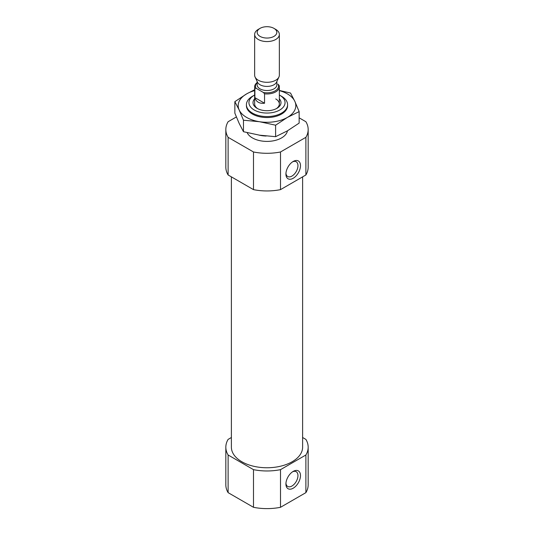<?xml version="1.0" encoding="UTF-8"?>
<svg xmlns="http://www.w3.org/2000/svg" width="534" height="534" viewBox="0 0 534 534"><rect width="100%" height="100%" fill="white"/><g stroke="black" fill="none" stroke-linecap="round" stroke-linejoin="round"><path stroke-width="0.8" d="M292.539 161.875A8.511 4.913 -60 0 1 296.196 161.762A8.511 4.913 -60 0 1 297.498 168.584A8.511 4.913 -60 0 1 291.938 176.087A8.511 4.913 -60 0 1 287.686 176.507A8.511 4.913 -60 0 1 285.95 173.283M236.368 116.953L228.111 121.725A41.171 23.77 180 0 0 225.829 129.522A41.171 23.77 180 0 0 228.111 137.325L253.49 151.976A41.171 23.77 180 0 0 280.51 151.976L305.889 137.325L305.889 174.972A41.171 23.77 180 0 0 308.171 167.175L308.171 129.522A41.171 23.77 180 0 1 305.889 137.325M299.147 117.827L305.889 121.725A41.171 23.77 180 0 1 308.171 129.522M287.466 130.817A20.586 11.888 180 0 1 268.622 141.37A20.586 11.888 180 0 1 247.142 132.659M280.51 151.976L280.51 189.63A41.171 23.77 180 0 1 253.49 189.63L253.49 151.976M228.111 137.325L228.111 174.972A41.171 23.77 180 0 1 225.829 167.175L225.829 129.522M280.51 189.63L305.889 174.972M228.111 174.972L253.49 189.63M302.611 437.506L305.889 439.395A41.171 23.77 180 0 1 308.171 447.198A41.171 23.77 180 0 1 305.889 454.995L280.51 469.653A41.171 23.77 180 0 1 253.49 469.653L228.111 454.995A41.171 23.77 180 0 1 225.829 447.198A41.171 23.77 180 0 1 228.111 439.395L231.389 437.506M302.611 176.867L302.611 447.198A35.611 20.559 180 0 1 267 467.757A35.611 20.559 180 0 1 231.389 447.198L231.389 176.867M280.51 469.653L280.51 507.3A41.171 23.77 180 0 1 253.49 507.3L253.49 469.653M305.889 454.995L305.889 492.648A41.171 23.77 180 0 0 308.171 484.845L308.171 447.198M228.111 454.995L228.111 492.648A41.171 23.77 180 0 1 225.829 484.845L225.829 447.198M280.51 507.3L305.889 492.648M228.111 492.648L253.49 507.3M279.349 95.025A18.063 10.426 180 0 1 279.769 95.259L279.769 95.259A18.063 10.426 180 0 1 279.769 110.004A18.063 10.426 180 0 1 254.231 110.004A18.063 10.426 180 0 1 254.231 95.259A18.063 10.426 180 0 1 254.651 95.025M279.349 98.83A13.997 8.083 180 0 1 276.899 108.342A13.997 8.083 180 0 1 257.101 108.342A13.997 8.083 180 0 1 254.651 98.83M281.558 96.287L279.769 95.259L281.558 96.287A20.586 11.888 180 0 1 287.586 104.691A20.586 11.888 180 0 1 267 116.579A20.586 11.888 180 0 1 246.414 104.691A20.586 11.888 180 0 1 252.442 96.287L254.231 95.259M266.159 136.023A20.586 11.888 180 0 1 258.93 135.075M293.199 488.209A10.293 5.941 -60 0 1 285.924 484.004A10.293 5.941 -60 0 1 293.199 471.402A10.293 5.941 -60 0 1 300.482 475.6A10.293 5.941 -60 0 1 293.199 488.209M293.199 178.269A10.293 5.941 -60 0 1 285.924 174.064A10.293 5.941 -60 0 1 293.199 161.462A10.293 5.941 -60 0 1 300.482 165.66A10.293 5.941 -60 0 1 293.199 178.269M292.539 471.816A8.511 4.913 -60 0 1 296.196 471.709A8.511 4.913 -60 0 1 297.498 478.524A8.511 4.913 -60 0 1 291.938 486.027A8.511 4.913 -60 0 1 287.686 486.447A8.511 4.913 -60 0 1 285.95 483.223M275.731 98.93A12.349 7.129 180 0 1 279.349 103.976A12.349 7.129 180 0 1 276.278 108.682M257.722 108.682A12.349 7.129 180 0 1 254.651 103.976L254.651 86.828A12.349 7.129 180 0 1 257.121 82.55M256.053 88.243L254.892 88.243L254.892 97.655C256.187 101.907 259.404 103.77 264.55 103.236L264.55 93.817A12.349 7.129 180 0 0 279.349 86.828A12.349 7.129 180 0 0 279.108 85.413L277.947 84.078A11.528 6.655 180 0 1 275.15 90.867A11.528 6.655 180 0 1 263.396 92.482L256.053 88.243A11.528 6.655 180 0 1 257.121 82.73M254.892 88.243A12.349 7.129 180 0 1 254.651 86.828M264.55 93.817L263.396 92.482M275.731 29.39L273.949 28.362A9.826 5.674 180 0 1 273.949 36.385A9.826 5.674 180 0 1 260.051 36.385A9.826 5.674 180 0 1 260.051 28.362A9.826 5.674 180 0 1 273.949 28.362L275.731 29.39A12.349 7.129 180 0 1 279.349 34.436A12.349 7.129 180 0 1 267 41.565A12.349 7.129 180 0 1 254.651 34.436A12.349 7.129 180 0 1 258.269 29.39L260.051 28.362M279.349 34.436L279.349 75.174A12.349 7.129 180 0 1 278.935 77.009A12.349 7.129 180 0 1 267 82.303A12.349 7.129 180 0 1 255.065 77.009A12.349 7.129 180 0 1 254.651 75.174L254.651 34.436M278.935 77.009L276.545 82.183A9.879 5.707 180 0 1 267 86.415A9.879 5.707 180 0 1 257.455 82.183L255.065 77.009M264.55 103.236L254.892 97.655M287.566 105.171A20.586 11.888 180 0 1 281.558 114.062A20.586 11.888 180 0 1 252.442 114.062A20.586 11.888 180 0 1 246.434 105.171M254.651 90.62A28.823 16.641 0 0 0 246.621 93.891A28.823 16.641 0 0 0 239.165 109.964A28.823 16.641 0 0 0 259.544 121.725L243.471 120.217L239.165 109.964L234.853 101.66L246.621 93.891L254.651 89.732M275.611 125.19L287.379 117.42A28.823 16.641 180 0 1 259.544 121.725L275.611 125.19L275.611 136.684L287.379 130.87L299.147 123.1L299.147 111.606L287.379 117.42A28.823 16.641 0 0 0 294.835 101.347A28.823 16.641 0 0 0 279.349 90.62M234.853 101.66L234.853 113.155L239.165 123.407L243.471 131.711L259.544 135.175L275.611 136.684M279.349 90.44L290.529 93.043L294.835 101.347L299.147 111.606M243.471 120.217L243.471 131.711M276.879 81.462L276.879 84.813A9.879 5.707 180 0 1 267 90.52A9.879 5.707 180 0 1 257.121 84.813L257.121 81.462M246.414 104.691L246.414 105.659M287.586 104.691L287.586 105.659M279.349 86.828L279.349 103.976"/></g></svg>
